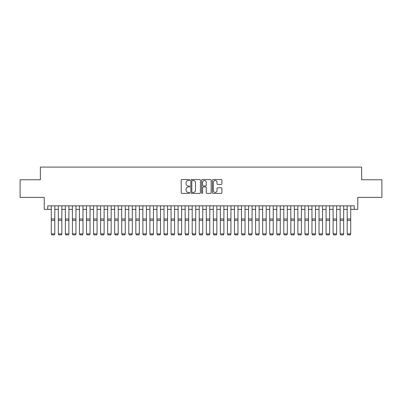 <?xml version="1.0" encoding="UTF-8"?>
<svg xmlns="http://www.w3.org/2000/svg" width="402" height="402" viewBox="0 0 402 402"><rect width="100%" height="100%" fill="white"/><g stroke="black" fill="none" stroke-linecap="round" stroke-linejoin="round"><path stroke-width="0.6" d="M189.729 180.036A0.482 0.482 0 0 0 189.242 179.553L181.895 179.553A0.693 0.693 0 0 0 181.201 180.247L181.201 192.694A0.693 0.693 0 0 0 181.895 193.387L189.242 193.387A0.482 0.482 0 0 0 189.729 192.9A0.482 0.482 0 0 0 189.242 192.417L188.292 192.417A2.211 2.211 0 0 1 186.081 190.206L186.081 189.166A2.211 2.211 0 0 1 188.292 186.955L189.242 186.955A0.482 0.482 0 0 0 189.729 186.468A0.482 0.482 0 0 0 189.242 185.985L188.292 185.985A2.211 2.211 0 0 1 186.081 183.774L186.081 182.734A2.211 2.211 0 0 1 188.292 180.523L189.242 180.523A0.482 0.482 0 0 0 189.729 180.036M221.211 184.428A0.693 0.693 0 0 0 221.904 183.739L221.904 180.247A0.693 0.693 0 0 0 221.211 179.553L213.05 179.553A0.693 0.693 0 0 0 212.362 180.247L212.362 192.694A0.693 0.693 0 0 0 213.05 193.387L221.211 193.387A0.693 0.693 0 0 0 221.904 192.694L221.904 188.473A0.693 0.693 0 0 0 221.211 187.784L217.718 187.784A0.693 0.693 0 0 0 217.03 188.473L217.03 190.568A1.849 1.849 0 0 1 215.176 192.417A1.849 1.849 0 0 1 213.326 190.568L213.326 182.372A1.849 1.849 0 0 1 215.176 180.523A1.849 1.849 0 0 1 217.03 182.372L217.03 183.739A0.693 0.693 0 0 0 217.718 184.428L221.211 184.428M47.753 209.367L47.753 205.844L354.247 205.844L354.247 209.367L357.77 209.367L357.77 197.392L381.9 197.392L381.9 179.774L361.644 179.774L361.644 167.091L40.356 167.091L40.356 179.774L20.1 179.774L20.1 197.392L44.23 197.392L44.23 209.367L51.275 209.367M200.397 180.247A0.693 0.693 0 0 0 199.704 179.553L191.543 179.553A0.693 0.693 0 0 0 190.849 180.247L190.849 192.694A0.693 0.693 0 0 0 191.543 193.387L199.704 193.387A0.693 0.693 0 0 0 200.397 192.694L200.397 180.247M202.296 179.553L210.457 179.553A0.693 0.693 0 0 1 211.15 180.247L211.15 192.694A0.693 0.693 0 0 1 210.457 193.387L206.965 193.387A0.693 0.693 0 0 1 206.271 192.694L206.271 187.644A0.693 0.693 0 0 0 205.583 186.955L203.266 186.955A0.693 0.693 0 0 0 202.573 187.644L202.573 192.9A0.482 0.482 0 0 1 202.09 193.387A0.482 0.482 0 0 1 201.603 192.9L201.603 180.247A0.693 0.693 0 0 1 202.296 179.553M54.803 209.367L58.325 209.367M61.848 209.367L65.37 209.367M68.893 209.367L72.415 209.367M75.938 209.367L79.46 209.367M82.983 209.367L86.505 209.367M90.028 209.367L93.55 209.367M97.073 209.367L100.595 209.367M104.123 209.367L107.646 209.367M111.168 209.367L114.691 209.367M118.213 209.367L121.736 209.367M125.258 209.367L128.781 209.367M132.303 209.367L135.826 209.367M139.348 209.367L142.871 209.367M146.393 209.367L149.916 209.367M153.443 209.367L156.966 209.367M160.488 209.367L164.011 209.367M167.533 209.367L171.056 209.367M174.579 209.367L178.101 209.367M181.624 209.367L185.146 209.367M188.669 209.367L192.191 209.367M195.714 209.367L199.236 209.367M202.764 209.367L206.286 209.367M209.809 209.367L213.331 209.367M216.854 209.367L220.376 209.367M223.899 209.367L227.421 209.367M230.944 209.367L234.466 209.367M237.989 209.367L241.512 209.367M245.034 209.367L248.557 209.367M252.084 209.367L255.607 209.367M259.129 209.367L262.652 209.367M266.174 209.367L269.697 209.367M273.219 209.367L276.742 209.367M280.264 209.367L283.787 209.367M287.309 209.367L290.832 209.367M294.354 209.367L297.877 209.367M301.405 209.367L304.927 209.367M308.45 209.367L311.972 209.367M315.495 209.367L319.017 209.367M322.54 209.367L326.062 209.367M329.585 209.367L333.107 209.367M336.63 209.367L340.152 209.367M343.675 209.367L347.197 209.367M350.725 209.367L354.247 209.367M192.302 180.523A0.482 0.482 0 0 0 191.819 181.006L191.819 191.935A0.482 0.482 0 0 0 192.302 192.417L193.307 192.417A2.211 2.211 0 0 0 195.518 190.206L195.518 182.734A2.211 2.211 0 0 0 193.307 180.523L192.302 180.523M206.271 182.407A1.849 1.849 0 0 0 204.422 180.558A1.849 1.849 0 0 0 202.573 182.407L202.573 185.292A0.693 0.693 0 0 0 203.266 185.985L205.583 185.985A0.693 0.693 0 0 0 206.271 185.292L206.271 182.407M54.803 205.844L54.803 234.029L54.27 234.909L51.808 234.853L54.27 234.909M51.808 234.909L51.275 233.904L54.803 233.904L54.27 234.853M51.275 205.844L51.275 233.904L51.808 234.853M61.848 205.844L61.848 234.029L61.32 234.909L58.853 234.853L61.32 234.909M58.853 234.909L58.325 233.904L61.848 233.904L61.32 234.853M58.325 205.844L58.325 233.904L58.853 234.853M68.893 205.844L68.893 234.029L68.365 234.909L65.898 234.853L68.365 234.909M65.898 234.909L65.37 233.904L68.893 233.904L68.365 234.853M65.37 205.844L65.37 233.904L65.898 234.853M75.938 205.844L75.938 234.029L75.41 234.909L72.943 234.853L75.41 234.909M72.943 234.909L72.415 233.904L75.938 233.904L75.41 234.853M72.415 205.844L72.415 233.904L72.943 234.853M82.983 205.844L82.983 234.029L82.455 234.909L79.988 234.853L82.455 234.909M79.988 234.909L79.46 233.904L82.983 233.904L82.455 234.853M79.46 205.844L79.46 233.904L79.988 234.853M90.028 205.844L90.028 234.029L89.5 234.909L87.033 234.853L89.5 234.909M87.033 234.909L86.505 233.904L90.028 233.904L89.5 234.853M86.505 205.844L86.505 233.904L87.033 234.853M97.073 205.844L97.073 234.029L96.545 234.909L94.078 234.853L96.545 234.909M94.078 234.909L93.55 233.904L97.073 233.904L96.545 234.853M93.55 205.844L93.55 233.904L94.078 234.853M104.123 205.844L104.123 234.029L103.59 234.909L101.128 234.853L103.59 234.909M101.128 234.909L100.595 233.904L104.123 233.904L103.59 234.853M100.595 205.844L100.595 233.904L101.128 234.853M111.168 205.844L111.168 234.029L110.64 234.909L108.173 234.853L110.64 234.909M108.173 234.909L107.646 233.904L111.168 233.904L110.64 234.853M107.646 205.844L107.646 233.904L108.173 234.853M118.213 205.844L118.213 234.029L117.685 234.909L115.218 234.853L117.685 234.909M115.218 234.909L114.691 233.904L118.213 233.904L117.685 234.853M114.691 205.844L114.691 233.904L115.218 234.853M125.258 205.844L125.258 234.029L124.731 234.909L122.263 234.853L124.731 234.909M122.263 234.909L121.736 233.904L125.258 233.904L124.731 234.853M121.736 205.844L121.736 233.904L122.263 234.853M132.303 205.844L132.303 234.029L131.776 234.909L129.308 234.853L131.776 234.909M129.308 234.909L128.781 233.904L132.303 233.904L131.776 234.853M128.781 205.844L128.781 233.904L129.308 234.853M139.348 205.844L139.348 234.029L138.821 234.909L136.353 234.853L138.821 234.909M136.353 234.909L135.826 233.904L139.348 233.904L138.821 234.853M135.826 205.844L135.826 233.904L136.353 234.853M146.393 205.844L146.393 234.029L145.866 234.909L143.398 234.853L145.866 234.909M143.398 234.909L142.871 233.904L146.393 233.904L145.866 234.853M142.871 205.844L142.871 233.904L143.398 234.853M153.443 205.844L153.443 234.029L152.911 234.909L150.448 234.853L152.911 234.909M150.448 234.909L149.916 233.904L153.443 233.904L152.911 234.853M149.916 205.844L149.916 233.904L150.448 234.853M160.488 205.844L160.488 234.029L159.961 234.909L157.494 234.853L159.961 234.909M157.494 234.909L156.966 233.904L160.488 233.904L159.961 234.853M156.966 205.844L156.966 233.904L157.494 234.853M167.533 205.844L167.533 234.029L167.006 234.909L164.539 234.853L167.006 234.909M164.539 234.909L164.011 233.904L167.533 233.904L167.006 234.853M164.011 205.844L164.011 233.904L164.539 234.853M174.579 205.844L174.579 234.029L174.051 234.909L171.584 234.853L174.051 234.909M171.584 234.909L171.056 233.904L174.579 233.904L174.051 234.853M171.056 205.844L171.056 233.904L171.584 234.853M181.624 205.844L181.624 234.029L181.096 234.909L178.629 234.853L181.096 234.909M178.629 234.909L178.101 233.904L181.624 233.904L181.096 234.853M178.101 205.844L178.101 233.904L178.629 234.853M188.669 205.844L188.669 234.029L188.141 234.909L185.674 234.853L188.141 234.909M185.674 234.909L185.146 233.904L188.669 233.904L188.141 234.853M185.146 205.844L185.146 233.904L185.674 234.853M195.714 205.844L195.714 234.029L195.186 234.909L192.719 234.853L195.186 234.909M192.719 234.909L192.191 233.904L195.714 233.904L195.186 234.853M192.191 205.844L192.191 233.904L192.719 234.853M202.764 205.844L202.764 234.029L202.231 234.909L199.769 234.853L202.231 234.909M199.769 234.909L199.236 233.904L202.764 233.904L202.231 234.853M199.236 205.844L199.236 233.904L199.769 234.853M209.809 205.844L209.809 234.029L209.281 234.909L206.814 234.853L209.281 234.909M206.814 234.909L206.286 233.904L209.809 233.904L209.281 234.853M206.286 205.844L206.286 233.904L206.814 234.853M216.854 205.844L216.854 234.029L216.326 234.909L213.859 234.853L216.326 234.909M213.859 234.909L213.331 233.904L216.854 233.904L216.326 234.853M213.331 205.844L213.331 233.904L213.859 234.853M223.899 205.844L223.899 234.029L223.371 234.909L220.904 234.853L223.371 234.909M220.904 234.909L220.376 233.904L223.899 233.904L223.371 234.853M220.376 205.844L220.376 233.904L220.904 234.853M230.944 205.844L230.944 234.029L230.416 234.909L227.949 234.853L230.416 234.909M227.949 234.909L227.421 233.904L230.944 233.904L230.416 234.853M227.421 205.844L227.421 233.904L227.949 234.853M237.989 205.844L237.989 234.029L237.461 234.909L234.994 234.853L237.461 234.909M234.994 234.909L234.466 233.904L237.989 233.904L237.461 234.853M234.466 205.844L234.466 233.904L234.994 234.853M245.034 205.844L245.034 234.029L244.506 234.909L242.039 234.853L244.506 234.909M242.039 234.909L241.512 233.904L245.034 233.904L244.506 234.853M241.512 205.844L241.512 233.904L242.039 234.853M252.084 205.844L252.084 234.029L251.551 234.909L249.089 234.853L251.551 234.909M249.089 234.909L248.557 233.904L252.084 233.904L251.551 234.853M248.557 205.844L248.557 233.904L249.089 234.853M259.129 205.844L259.129 234.029L258.602 234.909L256.134 234.853L258.602 234.909M256.134 234.909L255.607 233.904L259.129 233.904L258.602 234.853M255.607 205.844L255.607 233.904L256.134 234.853M266.174 205.844L266.174 234.029L265.647 234.909L263.179 234.853L265.647 234.909M263.179 234.909L262.652 233.904L266.174 233.904L265.647 234.853M262.652 205.844L262.652 233.904L263.179 234.853M273.219 205.844L273.219 234.029L272.692 234.909L270.224 234.853L272.692 234.909M270.224 234.909L269.697 233.904L273.219 233.904L272.692 234.853M269.697 205.844L269.697 233.904L270.224 234.853M280.264 205.844L280.264 234.029L279.737 234.909L277.269 234.853L279.737 234.909M277.269 234.909L276.742 233.904L280.264 233.904L279.737 234.853M276.742 205.844L276.742 233.904L277.269 234.853M287.309 205.844L287.309 234.029L286.782 234.909L284.314 234.853L286.782 234.909M284.314 234.909L283.787 233.904L287.309 233.904L286.782 234.853M283.787 205.844L283.787 233.904L284.314 234.853M294.354 205.844L294.354 234.029L293.827 234.909L291.36 234.853L293.827 234.909M291.36 234.909L290.832 233.904L294.354 233.904L293.827 234.853M290.832 205.844L290.832 233.904L291.36 234.853M301.405 205.844L301.405 234.029L300.872 234.909L298.41 234.853L300.872 234.909M298.41 234.909L297.877 233.904L301.405 233.904L300.872 234.853M297.877 205.844L297.877 233.904L298.41 234.853M308.45 205.844L308.45 234.029L307.922 234.909L305.455 234.853L307.922 234.909M305.455 234.909L304.927 233.904L308.45 233.904L307.922 234.853M304.927 205.844L304.927 233.904L305.455 234.853M315.495 205.844L315.495 234.029L314.967 234.909L312.5 234.853L314.967 234.909M312.5 234.909L311.972 233.904L315.495 233.904L314.967 234.853M311.972 205.844L311.972 233.904L312.5 234.853M322.54 205.844L322.54 234.029L322.012 234.909L319.545 234.853L322.012 234.909M319.545 234.909L319.017 233.904L322.54 233.904L322.012 234.853M319.017 205.844L319.017 233.904L319.545 234.853M329.585 205.844L329.585 234.029L329.057 234.909L326.59 234.853L329.057 234.909M326.59 234.909L326.062 233.904L329.585 233.904L329.057 234.853M326.062 205.844L326.062 233.904L326.59 234.853M336.63 205.844L336.63 234.029L336.102 234.909L333.635 234.853L336.102 234.909M333.635 234.909L333.107 233.904L336.63 233.904L336.102 234.853M333.107 205.844L333.107 233.904L333.635 234.853M343.675 205.844L343.675 234.029L343.147 234.909L340.68 234.853L343.147 234.909M340.68 234.909L340.152 233.904L343.675 233.904L343.147 234.853M340.152 205.844L340.152 233.904L340.68 234.853M350.725 205.844L350.725 234.029L350.192 234.909L347.73 234.853L350.192 234.909M347.73 234.909L347.197 233.904L350.725 233.904L350.192 234.853M347.197 205.844L347.197 233.904L347.73 234.853M54.803 218.995L51.275 218.995M54.803 220.331L51.275 220.331M61.848 218.995L58.325 218.995M61.848 220.331L58.325 220.331M68.893 218.995L65.37 218.995M68.893 220.331L65.37 220.331M75.938 218.995L72.415 218.995M75.938 220.331L72.415 220.331M82.983 218.995L79.46 218.995M82.983 220.331L79.46 220.331M90.028 218.995L86.505 218.995M90.028 220.331L86.505 220.331M97.073 218.995L93.55 218.995M97.073 220.331L93.55 220.331M104.123 218.995L100.595 218.995M104.123 220.331L100.595 220.331M111.168 218.995L107.646 218.995M111.168 220.331L107.646 220.331M118.213 218.995L114.691 218.995M118.213 220.331L114.691 220.331M125.258 218.995L121.736 218.995M125.258 220.331L121.736 220.331M132.303 218.995L128.781 218.995M132.303 220.331L128.781 220.331M139.348 218.995L135.826 218.995M139.348 220.331L135.826 220.331M146.393 218.995L142.871 218.995M146.393 220.331L142.871 220.331M153.443 218.995L149.916 218.995M153.443 220.331L149.916 220.331M160.488 218.995L156.966 218.995M160.488 220.331L156.966 220.331M167.533 218.995L164.011 218.995M167.533 220.331L164.011 220.331M174.579 218.995L171.056 218.995M174.579 220.331L171.056 220.331M181.624 218.995L178.101 218.995M181.624 220.331L178.101 220.331M188.669 218.995L185.146 218.995M188.669 220.331L185.146 220.331M195.714 218.995L192.191 218.995M195.714 220.331L192.191 220.331M202.764 218.995L199.236 218.995M202.764 220.331L199.236 220.331M209.809 218.995L206.286 218.995M209.809 220.331L206.286 220.331M216.854 218.995L213.331 218.995M216.854 220.331L213.331 220.331M223.899 218.995L220.376 218.995M223.899 220.331L220.376 220.331M230.944 218.995L227.421 218.995M230.944 220.331L227.421 220.331M237.989 218.995L234.466 218.995M237.989 220.331L234.466 220.331M245.034 218.995L241.512 218.995M245.034 220.331L241.512 220.331M252.084 218.995L248.557 218.995M252.084 220.331L248.557 220.331M259.129 218.995L255.607 218.995M259.129 220.331L255.607 220.331M266.174 218.995L262.652 218.995M266.174 220.331L262.652 220.331M273.219 218.995L269.697 218.995M273.219 220.331L269.697 220.331M280.264 218.995L276.742 218.995M280.264 220.331L276.742 220.331M287.309 218.995L283.787 218.995M287.309 220.331L283.787 220.331M294.354 218.995L290.832 218.995M294.354 220.331L290.832 220.331M301.405 218.995L297.877 218.995M301.405 220.331L297.877 220.331M308.45 218.995L304.927 218.995M308.45 220.331L304.927 220.331M315.495 218.995L311.972 218.995M315.495 220.331L311.972 220.331M322.54 218.995L319.017 218.995M322.54 220.331L319.017 220.331M329.585 218.995L326.062 218.995M329.585 220.331L326.062 220.331M336.63 218.995L333.107 218.995M336.63 220.331L333.107 220.331M343.675 218.995L340.152 218.995M343.675 220.331L340.152 220.331M350.725 218.995L347.197 218.995M350.725 220.331L347.197 220.331"/></g></svg>
